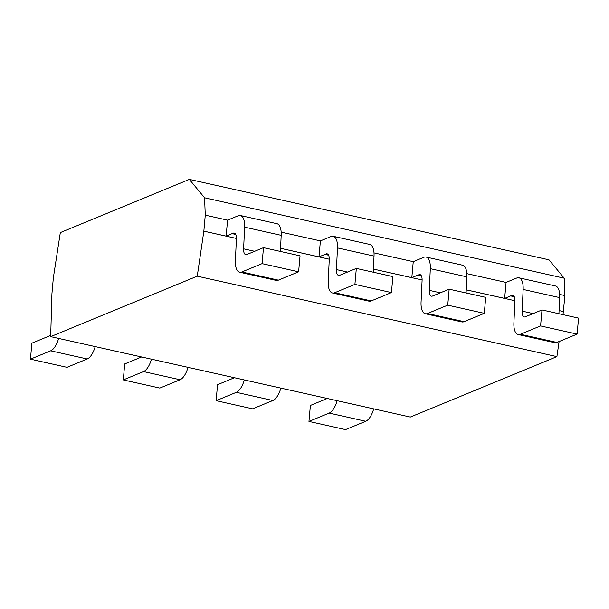<?xml version="1.0" encoding="UTF-8"?>
<svg xmlns="http://www.w3.org/2000/svg" width="609" height="609" viewBox="0 0 609 609"><rect width="100%" height="100%" fill="white"/><g stroke="black" fill="none" stroke-linecap="round" stroke-linejoin="round"><path stroke-width="0.91" d="M189.338 179.396L60.321 232.592L53.348 277.803L51.925 293.782L50.669 336.632L197.255 276.182L203.848 231.138L205.271 215.152L204.571 197.773L189.338 179.396L548.983 259.822L564.223 278.199L564.886 295.571M204.571 197.773L564.223 278.199M563.013 314.64L564.924 295.586L559.671 294.406M559.1 341.527L556.908 356.615L410.321 417.058L50.669 336.632M563.492 311.564L559.077 310.575L563.454 311.58M197.255 276.182L556.908 356.615M514.94 300.732L466.243 289.838M422.106 279.973L373.408 269.079L411.813 277.643L417.843 275.154L421.428 275.961M329.271 259.206L280.566 248.32M236.429 238.446L203.809 231.154M226.145 236.125L233.125 233.209A8.313 3.608 -77.4 0 1 234.29 233.064A8.313 3.608 -77.4 0 1 236.414 238.88L235.386 260.591A16.626 7.209 102.6 0 0 239.642 272.223A16.626 7.209 102.6 0 0 241.842 271.979L262.068 263.644L263.491 247.657L246.835 254.524A8.313 3.608 -77.4 0 1 245.732 254.646A8.313 3.608 -77.4 0 1 243.608 248.83L244.635 227.149A16.626 7.209 102.6 0 0 240.38 215.517A16.626 7.209 102.6 0 0 238.18 215.761L227.568 220.138L226.145 236.125L203.848 231.138M227.568 220.138L205.271 215.152M417.843 275.154L418.802 274.735A8.313 3.608 -77.4 0 1 419.966 274.583A8.313 3.608 -77.4 0 1 422.09 280.399L421.063 302.11A16.626 7.209 102.6 0 0 425.31 313.742A16.626 7.209 102.6 0 0 427.518 313.498L447.737 305.162L449.16 289.184L432.512 296.05A8.313 3.608 -77.4 0 1 431.408 296.172A8.313 3.608 -77.4 0 1 429.284 290.356L430.312 268.676A16.626 7.209 102.6 0 0 426.056 257.044A16.626 7.209 102.6 0 0 423.856 257.287L413.245 261.664L374.002 252.887M506.079 282.424L504.648 298.402L511.636 295.494A8.313 3.608 -77.4 0 1 512.801 295.35A8.313 3.608 -77.4 0 1 514.925 301.166L513.897 322.877A16.626 7.209 102.6 0 0 518.152 334.508A16.626 7.209 102.6 0 0 520.352 334.265L540.571 325.922L542.002 309.943L525.346 316.809A8.313 3.608 -77.4 0 1 524.242 316.931A8.313 3.608 -77.4 0 1 522.119 311.115L523.146 289.435A16.626 7.209 102.6 0 0 518.891 277.803A16.626 7.209 102.6 0 0 516.691 278.047L506.079 282.424L466.837 273.647M320.403 240.898L318.979 256.884L325.96 253.976A8.313 3.608 -77.4 0 1 327.124 253.824A8.313 3.608 -77.4 0 1 329.256 259.64L328.221 281.35A16.626 7.209 102.6 0 0 332.476 292.982A16.626 7.209 102.6 0 0 334.676 292.739L354.902 284.403L356.326 268.417L339.67 275.291A8.313 3.608 -77.4 0 1 338.574 275.413A8.313 3.608 -77.4 0 1 336.442 269.589L337.47 247.916A16.626 7.209 102.6 0 0 333.222 236.284A16.626 7.209 102.6 0 0 331.014 236.528L320.403 240.898L281.168 232.128M373.69 408.867A16.626 7.209 102.6 0 1 365.735 421.268L345.509 429.604L308.961 421.436L329.18 413.092L365.735 421.268M518.891 277.803L555.446 285.979A16.626 7.209 102.6 0 1 559.694 297.611L558.933 313.726M542.002 309.943L578.55 318.119L577.126 334.097L556.9 342.433A16.626 7.209 102.6 0 1 554.7 342.677L518.152 334.508M325.008 254.395L328.594 255.201M318.979 256.884L280.574 248.297M232.174 233.635L235.759 234.435M510.677 295.921L514.262 296.72M504.648 298.402L466.243 289.815M188.014 367.349A16.626 7.209 102.6 0 1 180.058 379.742L159.84 388.085L123.284 379.909L143.511 371.574L180.058 379.742M123.284 379.909L124.716 363.931L141.372 357.064A8.313 3.608 -77.4 0 0 141.577 356.965M151.466 359.173A16.626 7.209 102.6 0 1 143.511 371.574M95.179 346.59A16.626 7.209 102.6 0 1 87.224 358.983L66.998 367.326L30.45 359.15L50.676 350.807L87.224 358.983M30.45 359.15L31.874 343.164L48.53 336.297A8.313 3.608 -77.4 0 0 50.745 334.174M58.631 338.414A16.626 7.209 102.6 0 1 50.676 350.807M308.961 421.436L310.384 405.449L327.041 398.583A8.313 3.608 -77.4 0 0 327.254 398.484M337.135 400.699A16.626 7.209 102.6 0 1 329.18 413.092M280.848 388.108A16.626 7.209 102.6 0 1 272.893 400.509L252.674 408.845L216.126 400.669L236.345 392.333L272.893 400.509M216.126 400.669L217.55 384.69L234.206 377.824A8.313 3.608 -77.4 0 0 234.412 377.725M244.3 379.932A16.626 7.209 102.6 0 1 236.345 392.333M413.245 261.664L411.813 277.643M426.056 257.044L462.604 265.219A16.626 7.209 102.6 0 1 466.859 276.851L466.098 292.967M449.16 289.184L485.716 297.352L484.284 313.338L464.066 321.674A16.626 7.209 102.6 0 1 461.866 321.917L425.31 313.742M240.38 215.517L276.935 223.693A16.626 7.209 102.6 0 1 281.183 235.325L280.422 251.441M263.491 247.657L300.039 255.833L298.616 271.812L278.389 280.155A16.626 7.209 102.6 0 1 276.189 280.399L239.642 272.223M333.222 236.284L369.77 244.453A16.626 7.209 102.6 0 1 374.025 256.084L373.256 272.208M356.326 268.417L392.874 276.593L391.45 292.571L371.231 300.915A16.626 7.209 102.6 0 1 369.024 301.158L332.476 292.982M540.571 325.922L577.126 334.097M262.068 263.644L298.616 271.812M447.737 305.162L484.284 313.338M354.902 284.403L391.45 292.571M430.312 268.676L466.859 276.851M523.146 289.435L559.694 297.611M244.635 227.149L281.183 235.325M337.47 247.916L374.025 256.084M522.119 311.115L533.164 313.589M520.352 334.265L556.9 342.433M511.636 295.494L513.79 295.974M325.96 253.976L328.114 254.455M233.125 233.209L235.28 233.689M418.802 274.735L420.948 275.215M241.842 271.979L278.389 280.155M243.608 248.83L254.653 251.304M427.518 313.498L464.066 321.674M429.284 290.356L440.33 292.822M334.676 292.739L371.231 300.915M336.442 269.589L347.488 272.063"/></g></svg>
